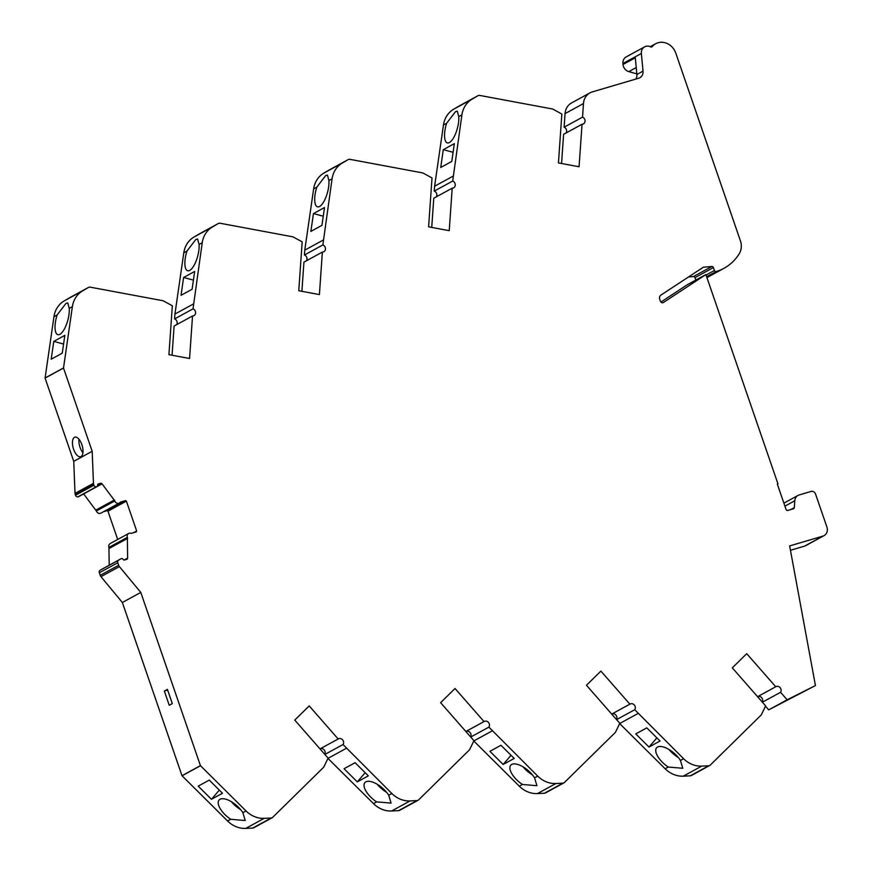 <?xml version="1.0" encoding="UTF-8"?>
<svg xmlns="http://www.w3.org/2000/svg" width="872" height="872" viewBox="0 0 872 872"><rect width="100%" height="100%" fill="white"/><g stroke="black" fill="none" stroke-linecap="round" stroke-linejoin="round"><path stroke-width="1.31" d="M172.307 703.606L167.413 689.381L164.339 691.06L169.244 705.284L172.307 703.606M167.653 690.079L164.339 691.06M78.971 439.248A10.191 4.643 -106.4 0 0 82.938 452.732M81.041 456.536A10.191 4.643 -106.4 0 0 82.033 445.145A10.191 4.643 -106.4 0 0 74.85 437.166A10.191 4.643 -106.4 0 0 73.281 448.252A10.191 4.643 -106.4 0 0 80.616 456.71A10.191 4.643 -106.4 0 0 81.041 456.536M635.83 79.069A7.554 6.693 -118.6 0 0 636.887 74.491L635.307 57.792L623.022 64.495L622.924 63.536A7.554 6.693 -118.6 0 1 626.172 56.92L644.604 46.859A7.554 6.693 -118.6 0 1 650.643 46.892A1.515 1.341 -118.6 0 0 652.191 46.608A15.097 13.374 -118.6 0 1 655.679 43.731A15.097 13.374 -118.6 0 1 675.811 53.181L740.437 240.879A15.097 13.374 -118.6 0 1 739.347 253.523A50.576 44.81 -118.6 0 1 724.022 268.282A50.576 44.81 -118.6 0 1 716.195 271.53A1.515 1.341 -118.6 0 1 714.419 270.484L713.416 267.573A1.515 1.341 -118.6 0 0 711.879 266.494L703.355 267.214L660.911 295.107A3.771 3.346 -118.6 0 0 659.712 299.249L660.344 301.102A2.267 2.006 -118.6 0 0 663.494 302.442L705.884 274.571L777.988 483.96L777.334 484.156L786.032 509.39A1.515 1.341 -118.6 0 0 787.808 510.436L793.433 508.779A1.515 1.341 -118.6 0 0 794.316 507.613L794.795 500.757A7.554 6.693 -118.6 0 1 798.054 495.416A7.554 6.693 -118.6 0 1 799.221 494.925L811.091 491.427A3.771 3.346 -118.6 0 1 815.538 494.032L826.918 527.091A7.554 6.693 -118.6 0 1 824.084 535.626A7.554 6.693 -118.6 0 1 822.917 536.106L789.651 545.916L815.44 685.556L787.154 699.802L780.571 692.292A3.771 3.346 -118.6 0 0 775.731 686.755L746.726 653.673L732.306 667.854L765.638 705.895L761.289 714.898L710.277 765.082A3.019 2.671 -118.6 0 1 708.707 765.758L701.753 766.107A25.288 22.41 -118.6 0 1 683.583 758.716L634.74 709.71A3.771 3.346 -118.6 0 0 629.867 704.162L600.884 671.08L586.464 685.272L619.796 723.302L615.447 732.317L564.424 782.489A3.019 2.671 -118.6 0 1 562.854 783.176L555.911 783.514A25.288 22.41 -118.6 0 1 537.73 776.124L488.887 727.128A3.771 3.346 -118.6 0 0 484.025 721.58L455.031 688.499L440.611 702.679L473.943 740.72L469.594 749.724L418.582 799.907A3.019 2.671 -118.6 0 1 417.012 800.583L410.058 800.932A25.288 22.41 -118.6 0 1 391.888 793.542L343.034 744.535A3.771 3.346 -118.6 0 0 338.173 738.987L309.189 705.906L294.758 720.098L328.101 758.128L323.752 767.142L272.729 817.315A3.019 2.671 -118.6 0 1 271.159 818.001L264.205 818.339A25.288 22.41 -118.6 0 1 246.035 810.949L200.429 765.638L140.784 592.426L119.399 566.604A3.771 3.346 -118.6 0 1 118.657 565.274L117.775 562.713A2.267 2.006 -118.6 0 1 118.581 560.184L121.154 558.701A1.515 1.341 -118.6 0 1 123.028 559.29A1.515 1.341 -118.6 0 0 124.642 559.988L126.734 559.366A1.515 1.341 -118.6 0 0 127.628 558.102L127.356 537.348A3.412 3.019 -118.6 0 1 131.127 533.402L136.272 531.887L136.664 530.983L126.386 501.128L125.492 500.604L120.347 502.119A3.412 3.019 -118.6 0 1 114.81 500.92L102.057 483.851A1.515 1.341 -118.6 0 0 100.542 483.295L98.449 483.906A1.515 1.341 -118.6 0 0 97.566 485.344A1.515 1.341 -118.6 0 1 96.4 486.827L96.171 486.838A2.267 2.006 -118.6 0 1 93.925 485.203L93.675 484.494A3.771 3.346 -118.6 0 1 93.457 483.328L92.181 451.293L63.514 368.028L72.387 306.65A25.288 22.41 -118.6 0 1 82.589 290.888L88.475 287.444A3.019 2.671 -118.6 0 1 90.187 287.161L163.162 300.764L172.34 305.778L168.928 354.653L189.562 358.501L192.527 315.991A3.771 3.346 -118.6 0 0 193.017 308.862L202.228 242.732A25.288 22.41 -118.6 0 1 212.43 226.971L218.316 223.526A3.019 2.671 -118.6 0 1 220.017 223.243L292.992 236.846L302.181 241.871L298.769 290.736L319.403 294.583L322.368 252.084A3.771 3.346 -118.6 0 0 322.858 244.945L332.068 178.825A25.288 22.41 -118.6 0 1 342.271 163.064L348.146 159.62A3.019 2.671 -118.6 0 1 349.857 159.336L422.833 172.939L432.011 177.953L428.61 226.829L449.233 230.677L452.197 188.167A3.771 3.346 -118.6 0 0 452.699 181.038L461.898 114.908A25.288 22.41 -118.6 0 1 472.101 99.146L477.987 95.702A3.019 2.671 -118.6 0 1 479.698 95.419L552.674 109.022L561.851 114.047L558.451 162.922L579.073 166.759L582.038 124.249A3.771 3.346 -118.6 0 0 582.54 117.142L583.477 103.561A15.097 13.374 -118.6 0 1 590.006 92.868A15.097 13.374 -118.6 0 1 592.339 91.898L638.62 78.251A7.554 6.693 -118.6 0 0 639.786 77.761A7.554 6.693 -118.6 0 0 643.035 71.144L641.356 53.486A7.554 6.693 -118.6 0 1 644.604 46.859M636.233 67.536L628.777 71.613L636.833 73.869M628.777 71.613A7.554 6.693 -118.6 0 1 623.022 64.495M231.396 801.695A16.612 7.303 -139.4 0 0 240.727 809.696M242.874 812.682L245.228 820.53L230.764 819.288A16.612 7.303 -139.4 0 1 219.046 800.038A16.612 7.303 -139.4 0 1 230.132 800.987A16.612 7.303 -139.4 0 1 242.874 812.682L246.035 810.949M377.249 784.288A16.612 7.303 -139.4 0 0 385.446 791.58A16.612 7.303 -139.4 0 0 386.579 792.288M388.727 795.264L391.081 803.112L376.617 801.88A16.612 7.303 -139.4 0 1 364.888 782.62A16.612 7.303 -139.4 0 1 375.985 783.579A16.612 7.303 -139.4 0 1 388.727 795.264L391.888 793.542M523.091 766.87A16.612 7.303 -139.4 0 0 531.288 774.173A16.612 7.303 -139.4 0 0 532.421 774.881M534.58 777.857L536.923 785.705L522.459 784.462A16.612 7.303 -139.4 0 1 510.741 765.213A16.612 7.303 -139.4 0 1 521.838 766.161A16.612 7.303 -139.4 0 1 534.58 777.857L537.73 776.124M668.944 749.462A16.612 7.303 -139.4 0 0 677.141 756.754A16.612 7.303 -139.4 0 0 678.274 757.463M680.422 760.438L682.776 768.287L668.312 767.055A16.612 7.303 -139.4 0 1 656.594 747.794A16.612 7.303 -139.4 0 1 667.679 748.754A16.612 7.303 -139.4 0 1 680.422 760.438L683.583 758.716M96.912 486.685L78.491 496.746A1.515 1.341 -118.6 0 1 77.979 496.887L77.739 496.898A2.267 2.006 -118.6 0 1 75.493 495.263L75.243 494.555A3.771 3.346 -118.6 0 1 75.025 493.389L73.749 461.353L45.082 378.088L53.955 316.7L57.116 314.977L66.01 303.38L67.765 302.933L69.226 308.372L72.387 306.65M57.116 314.977A16.612 5.875 -74.9 0 0 57.857 334.674A16.612 5.875 -74.9 0 0 65.76 326.183A16.612 5.875 -74.9 0 0 69.226 308.372M193.017 308.862L174.585 318.923L174.934 314.062L183.796 252.793L186.957 251.071L195.851 239.462L197.606 239.026L199.067 244.454L202.228 242.732M186.957 251.071A16.612 5.875 -74.9 0 0 187.687 270.756A16.612 5.875 -74.9 0 0 195.601 262.265A16.612 5.875 -74.9 0 0 199.067 244.454M322.858 244.945L304.426 255.006L304.764 250.155L313.637 188.886L316.798 187.153L325.692 175.555L327.447 175.109L328.908 180.548L332.068 178.825M316.798 187.153A16.612 5.875 -74.9 0 0 317.528 206.849A16.612 5.875 -74.9 0 0 325.441 198.358A16.612 5.875 -74.9 0 0 328.908 180.548M452.699 181.038L434.267 191.099L434.605 186.237L443.467 124.969L446.628 123.246L455.533 111.638L457.288 111.202L458.748 116.63L461.898 114.908M446.628 123.246A16.612 5.875 -74.9 0 0 447.369 142.932A16.612 5.875 -74.9 0 0 455.271 134.441A16.612 5.875 -74.9 0 0 458.748 116.63M660.049 741.015L646.806 727.869L635.753 733.908L648.997 747.053L660.049 741.015M656.878 737.865L648.997 747.053M514.207 758.433L500.964 745.277L489.901 751.315L503.144 764.472L514.207 758.433M511.025 755.272L503.144 764.472M368.355 775.84L355.111 762.695L344.048 768.723L357.291 781.879L368.355 775.84M365.172 772.69L357.291 781.879M222.502 793.258L209.258 780.102L198.206 786.141L211.449 799.286L222.502 793.258M219.33 790.097L211.449 799.286M443.292 149.657L440.72 167.479L451.772 161.44L454.356 143.618L443.292 149.657L453.102 152.295M313.451 213.575L310.879 231.385L321.932 225.358L324.515 207.536L313.451 213.575L323.261 216.212M183.621 277.481L181.038 295.303L192.102 289.264L194.674 271.443L183.621 277.481L193.421 280.119M53.781 341.399L51.197 359.21L62.261 353.182L64.833 335.36L53.781 341.399L63.58 344.037M443.467 124.969A25.288 22.41 -118.6 0 1 453.68 109.207L459.555 105.763A3.019 2.671 -118.6 0 1 459.686 105.697M434.605 186.237L453.037 176.177M431.738 227.407L433.766 198.227L452.197 188.167M434.267 191.099A3.771 3.346 -118.6 0 1 436.305 196.843M313.637 188.886A25.288 22.41 -118.6 0 1 323.839 173.125L329.714 169.68A3.019 2.671 -118.6 0 1 329.845 169.615M304.764 250.155L323.196 240.094M301.897 291.324L303.936 262.145L322.368 252.084M304.426 255.006A3.771 3.346 -118.6 0 1 306.464 260.75M183.796 252.793A25.288 22.41 -118.6 0 1 193.998 237.031L199.884 233.587A3.019 2.671 -118.6 0 1 200.004 233.522M174.934 314.062L193.355 304.001M172.056 355.231L174.095 326.052L192.527 315.991M174.585 318.923A3.771 3.346 -118.6 0 1 176.635 324.667M53.955 316.7A25.288 22.41 -118.6 0 1 64.157 300.949L70.043 297.505A3.019 2.671 -118.6 0 1 70.109 297.472A3.019 2.671 -118.6 0 1 70.163 297.428M45.093 377.979L63.525 367.919M45.082 378.088L63.514 368.028M73.749 461.353L92.181 451.293M119.355 503.057L100.923 513.118A3.412 3.019 -118.6 0 1 96.378 510.981L83.647 493.923M96.04 510L114.472 499.939M117.687 539.463L107.954 511.177L107.06 510.665L103.485 511.722M107.06 510.665L125.492 500.604M107.954 511.177L126.386 501.128M133.547 532.694L136.664 530.983M109.207 565.22L108.924 547.409A3.412 3.019 -118.6 0 1 110.199 543.561L128.631 533.5M109.262 548.39L127.694 538.329M272.206 817.707L253.774 827.768A3.019 2.671 -118.6 0 1 252.727 828.062L245.773 828.4A25.288 22.41 -118.6 0 1 227.603 821.01L181.997 775.699L122.353 602.487L100.967 576.664A3.771 3.346 -118.6 0 1 100.226 575.335L99.343 572.773A2.267 2.006 -118.6 0 1 100.149 570.244L102.722 568.762A1.515 1.341 -118.6 0 1 102.765 568.729M122.353 602.487L140.784 592.426M181.997 775.699L200.429 765.638M182.074 775.786L200.506 765.725M320.013 748.906L338.173 738.987M324.875 754.454L343.034 744.535M320.144 748.83A3.771 3.346 -118.6 0 1 324.766 754.335M328.003 758.335L346.348 748.318M418.048 800.3L399.616 810.361A3.019 2.671 -118.6 0 1 398.58 810.644L391.626 810.993A25.288 22.41 -118.6 0 1 373.456 803.603L327.959 758.411M465.855 731.488L484.025 721.58M470.727 737.036L488.887 727.128M465.997 731.412A3.771 3.346 -118.6 0 1 470.618 736.916M473.845 740.917L492.2 730.899M563.901 782.882L545.469 792.942A3.019 2.671 -118.6 0 1 544.422 793.237L537.479 793.575A25.288 22.41 -118.6 0 1 519.298 786.184L473.801 741.004M611.708 714.081L629.867 704.162M616.569 719.629L634.74 709.71M611.839 714.005A3.771 3.346 -118.6 0 1 616.471 719.509M619.698 723.509L638.042 713.492M709.743 765.474L691.322 775.535A3.019 2.671 -118.6 0 1 690.275 775.818L683.321 776.167A25.288 22.41 -118.6 0 1 665.151 768.777L619.654 723.586M757.561 696.673L775.731 686.755M762.411 702.2L780.571 692.292M757.594 696.652A3.771 3.346 -118.6 0 1 762.302 702.08M815.44 685.556L768.723 709.852L765.507 706.178M768.723 709.852L787.154 699.802M824.084 535.626L805.652 545.676A7.554 6.693 -118.6 0 1 804.485 546.166L790.457 550.297M777.388 484.287L777.988 483.96M660.943 302.061L687.452 284.632L705.884 274.571M695.823 280.065L694.984 277.634A1.515 1.341 -118.6 0 0 693.447 276.555L688.509 276.969M582.54 117.142L564.108 127.203L565.045 113.611A15.097 13.374 -118.6 0 1 571.574 102.929L590.006 92.868M561.568 163.5L563.606 134.31L582.038 124.249M564.108 127.203A3.771 3.346 -118.6 0 1 566.048 132.98M453.68 109.207L472.101 99.146M329.714 169.68L348.146 159.62M323.839 173.125L342.271 163.064M199.884 233.587L218.316 223.526M193.998 237.031L212.43 226.971M70.043 297.505L88.475 287.444M64.157 300.949L82.589 290.888M75.025 493.389L93.457 483.328M75.243 494.555L93.675 484.494M75.493 495.263L93.925 485.203M77.739 496.898L96.171 486.838M77.979 496.887L96.4 486.827M97.577 484.908L100.542 483.295M97.108 486.554L102.057 483.851M96.378 510.981L114.81 500.92M108.924 547.409L127.356 537.348M124.107 560.02L127.628 558.102M102.722 568.762L121.154 558.701L102.743 568.751M100.149 570.244L118.581 560.184M99.343 572.773L117.775 562.713M100.226 575.335L118.657 565.274M100.967 576.664L119.399 566.604M227.603 821.01L230.764 819.288M245.773 828.4L264.205 818.339M252.727 828.062L271.159 818.001M373.456 803.603L376.617 801.88M391.626 810.993L410.058 800.932M398.58 810.644L417.012 800.583M519.298 786.184L522.459 784.462M537.479 793.575L555.911 783.514M544.422 793.237L562.854 783.176M665.151 768.777L668.312 767.055M683.321 776.167L701.753 766.107M690.275 775.818L708.707 765.758M804.485 546.166L822.917 536.106M784.909 506.152L794.795 500.757M790.708 509.575L794.316 507.613M693.447 276.555L711.879 266.494M694.984 277.634L713.416 267.573M706.048 275.051L714.419 270.484M706.636 276.751L716.195 271.53M651.417 47.034L652.191 46.608M622.924 63.536L641.356 53.486M565.045 113.611L583.477 103.561M459.555 105.763L477.987 95.702M636.887 74.491L643.035 71.144M329.78 169.648L348.211 159.587M199.939 233.554L218.371 223.494M70.109 297.472L88.53 287.411M783.884 503.144L798.054 495.416M706.93 277.612L724.022 268.282M650.24 46.707L655.679 43.731M459.62 105.73L478.052 95.669"/></g></svg>
